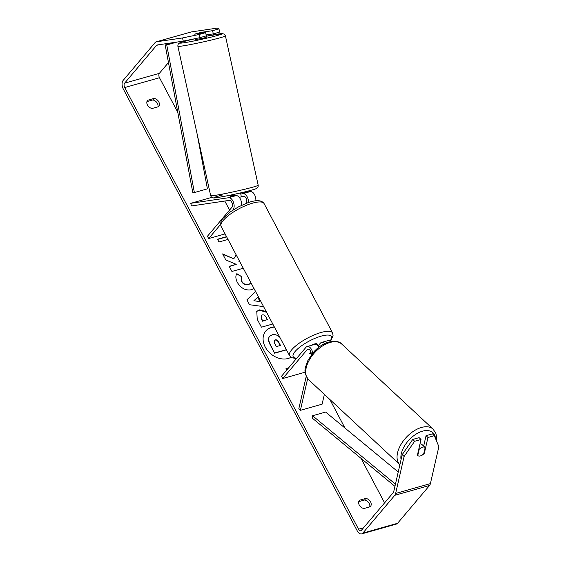 <?xml version="1.0" encoding="UTF-8"?>
<svg xmlns="http://www.w3.org/2000/svg" width="562" height="562" viewBox="0 0 562 562"><rect width="100%" height="100%" fill="white"/><g stroke="black" fill="none" stroke-linecap="round" stroke-linejoin="round"><path stroke-width="0.84" d="M241.407 205.404A6.561 3.695 -105.8 0 0 240.171 198.674A6.561 3.695 -105.8 0 0 236.033 195.632L230.244 196.405M211.811 197.353L190.771 203.311L228.643 197.726A6.561 3.695 74.2 0 1 233.427 202.187A6.561 3.695 74.2 0 1 233.104 209.633L232.436 210.427M190.771 203.311L191.403 205.966L229.275 200.374A3.829 2.157 74.2 0 1 232.071 202.98A3.829 2.157 74.2 0 1 231.874 207.329L207.441 236.244L208.664 238.555L220.543 224.491M240.585 193.012L250.371 191.565A6.561 3.695 74.2 0 1 254.354 194.347A6.561 3.695 74.2 0 1 255.829 200.796M241.281 196.658L243.62 196.314A3.829 2.157 74.2 0 1 246.409 198.92A3.829 2.157 74.2 0 1 246.219 203.261L246.114 203.388M225.081 233.904L208.664 238.555M240.698 193.995L242.981 193.658A6.561 3.695 74.2 0 1 248.467 202.538M206.121 35.912L206.409 37.233L204.132 37.949L195.724 39.572L195.506 38.581M194.649 34.17L205.151 31.964L194.649 34.17L205.608 32.652L199.229 34.458L199.988 37.647L183.268 41.131L182.502 37.949L199.229 34.458M230.258 196.482L230.132 195.899M234.642 195.836L234.487 195.155L230.02 195.871L229.886 195.246M240.564 192.907L241.316 196.798L239.321 197.403M205.151 31.964L205.306 32.694M274.284 326.838A18.441 14.24 40.2 0 0 265.819 330.997A18.441 14.24 40.2 0 0 265.243 347.049A18.441 14.24 40.2 0 0 290.968 357.306M147.708 100.169A5.465 4.222 40.2 0 0 147.623 100.261A5.465 4.222 40.2 0 0 147.455 105.024A5.465 4.222 40.2 0 0 152.112 108.487L158.505 106.675A5.465 4.222 40.2 0 0 158.582 106.583A5.465 4.222 40.2 0 0 158.723 101.757A5.465 4.222 40.2 0 0 154.1 98.357L147.546 100.359M359.518 500.215L365.918 498.403A5.465 4.222 -139.8 0 1 370.534 501.803A5.465 4.222 -139.8 0 1 370.4 506.629A5.465 4.222 -139.8 0 1 370.316 506.72L363.923 508.533A5.465 4.222 -139.8 0 1 359.266 505.069A5.465 4.222 -139.8 0 1 359.441 500.306A5.465 4.222 -139.8 0 1 359.518 500.215L359.364 500.405M423.959 452.789L424.366 453.19L427.963 437.503L426.066 435.662L423.671 446.116M419.041 456.07A5.465 3.239 134.1 0 0 420.495 455.915A5.465 3.239 134.1 0 0 424.366 453.19M236.18 254.867L233.806 258.787L222.629 253.905L225.84 259.981L236.265 264.344L229.212 266.339L231.923 271.46L243.262 268.25M239.77 261.646L239.145 261.372L239.398 260.958M263.571 306.606L249.514 304.723L246.915 299.813L255.57 291.495M414.63 441.282L421.008 439.477L419.112 437.636L412.733 439.442L414.63 441.282L404.106 456.484L402.209 454.644L393.737 491.617A3.281 1.848 74.2 0 1 393.309 492.551L361.352 530.359A3.281 1.848 74.2 0 1 360.783 530.746A3.281 1.848 74.2 0 1 358.542 529.179L124.715 87.56A3.281 1.848 74.2 0 1 124.595 83.197L156.545 45.381A3.281 1.848 74.2 0 1 157.121 45.002A3.281 1.848 74.2 0 1 157.255 44.974L183.268 41.131M384.591 502.864L361.022 458.353M344.977 428.054L329.859 399.491M229.563 210.069L224.779 201.041M202.685 159.313L201.442 156.967M177.761 112.238L159.482 77.711A3.281 1.848 74.2 0 1 159.362 73.348L168.467 62.572M228.01 239.447L218.983 242.004L217.515 239.236L226.549 236.679M286.775 370.035L286.002 368.581L288.629 367.836M272.774 323.993L261.435 327.203L257.241 319.286L256.771 311.383L259.335 309.859L266.135 311.453M254.017 288.559L251.565 289.69C245.784 290.814 241.049 288.418 237.375 282.51C235.562 278.787 235.387 275.83 236.848 273.645L241.695 276.701L241.793 281.316C243.522 284.007 245.833 285.039 248.72 284.421L251.031 282.925M404.106 456.484L395.634 493.457A6.561 3.695 74.2 0 1 394.777 495.319L362.82 533.127A6.561 3.695 74.2 0 1 361.675 533.9A6.561 3.695 74.2 0 1 357.193 530.774L123.373 89.154A6.561 3.695 74.2 0 1 123.127 80.422L155.077 42.614A6.561 3.695 74.2 0 1 156.229 41.841A6.561 3.695 74.2 0 1 156.489 41.785L182.502 37.949M358.753 501.641L364.569 499.997A5.465 4.222 -139.8 0 1 369.74 506.882M157.929 106.836A5.465 4.222 40.2 0 0 152.759 99.952L146.942 101.603M195.492 33.882L201.526 32.308L212.562 30.685L218.941 28.873L217.269 28.1L191.256 31.936L156.489 41.785M205.608 32.652L206.366 35.835L199.988 37.647M218.941 28.873L219.7 32.062L213.321 33.868L212.562 30.685M213.321 33.868L206.149 34.928M427.963 437.503L434.342 435.698L438.873 446.635L430.401 483.608A6.561 3.695 74.2 0 1 429.544 485.47L397.587 523.278A6.561 3.695 74.2 0 1 396.442 524.051L361.675 533.9M156.229 41.841L190.989 31.992A6.561 3.695 74.2 0 1 191.256 31.936M186.949 40.703L187.294 40.295M434.342 435.698L432.445 433.857L426.066 435.662M402.209 454.644L412.733 439.442M421.008 439.477L417.411 455.157A5.465 3.239 134.1 0 0 417.685 455.487A5.465 3.239 134.1 0 0 417.763 455.557A5.465 3.168 133 0 0 420.467 455.894A5.465 3.168 133 0 0 423.741 453.738L425.167 447.514A5.465 3.168 133 0 0 422.462 447.176A5.465 3.168 133 0 0 419.189 449.333L417.763 455.557M365.918 498.403L364.569 499.997M154.1 98.357L152.759 99.952M286.465 349.852L274.628 353.203L269.992 344.45C268.538 341.633 268.102 339.448 268.685 337.881L269.627 336.287L272.149 334.812C274.867 334.179 277.326 334.945 279.518 337.109L279.623 336.926M268.685 337.881L269.521 336.427M274.628 353.203L270.217 344.183C268.762 341.366 268.327 339.181 268.91 337.614M286.374 349.676L274.853 352.936M274.411 327.077A18.441 14.24 40.2 0 0 265.707 331.13M226.641 236.855L217.613 239.412M288.404 368.096L286.093 368.756M259.918 301.38L257.74 297.263L253.912 300.698L259.693 301.646L253.912 300.698M246.936 299.848L255.591 291.53M262.222 314.931L261.253 315.5L261.499 318.535L262.77 320.937L267.364 319.63L266.079 317.207C265.011 315.338 263.74 314.572 262.271 314.917L262.222 314.931M261.154 315.64L261.274 318.802L262.77 320.937M262.545 321.197L267.364 319.63M256.665 311.517L259.11 310.126L266.585 312.296M233.806 258.787L222.875 254.382M240.023 262.131L238.92 261.639L239.37 260.901M236.265 264.344L229.303 266.514M236.679 273.947L241.695 276.701M241.47 276.968L241.569 281.583C243.297 284.274 245.608 285.306 248.502 284.688L250.764 283.248M275.183 339.884L274.277 340.41L274.537 343.263L276.314 346.621L280.494 345.44L278.703 342.054C277.698 340.277 276.525 339.553 275.183 339.884L274.172 340.551M280.178 345.525L278.478 342.314C277.473 340.544 276.3 339.82 274.959 340.151M312.76 353.062A6.561 3.695 -105.8 0 0 307.133 346.529L314.523 344.436A6.561 3.695 74.2 0 1 318.823 347.239M307.133 346.529A6.561 3.695 -105.8 0 0 305.988 347.295L281.548 376.217L282.77 378.521L307.21 349.606A3.829 2.157 -105.8 0 1 307.878 349.157A3.829 2.157 -105.8 0 1 310.428 350.864A3.829 2.157 -105.8 0 1 311.137 354.987L311.095 355.184M331.784 341.394A6.561 3.695 -105.8 0 0 328.861 340.368L321.478 342.462A6.561 3.695 -105.8 0 0 320.326 343.234L318.036 345.946M306.248 376.329L298.808 408.806L300.389 410.337L322.117 404.183L324.365 394.376M310.976 352.184L309.845 353.526A5.465 1.602 152.1 0 0 311.236 353.646A5.465 1.602 -27.9 0 1 309.662 353.35L310.891 351.903M305.187 371.552L304.499 372.367L282.77 378.521M324.562 343.649A6.561 3.695 -105.8 0 0 321.478 342.462M300.389 410.337L307.646 378.662M317.909 345.707A5.465 1.602 152.1 0 0 317.853 345.44L317.116 344.056A5.465 1.602 152.1 0 0 311.222 345.37M318.275 346.403L317.663 345.244A5.465 1.602 152.1 0 1 317.853 345.44M422.926 445.427A5.465 3.168 133 0 0 422.905 445.406L421.929 444.5A5.465 3.168 133 0 0 419.976 443.973M425.167 447.514L422.884 445.385A5.465 3.168 133 0 1 422.905 445.406M418.823 448.996L419.189 449.333M394.946 486.355L312.191 418.044L312.549 415.739L325.588 412.044L398.226 472.01M395.444 484.17L312.549 415.739M173.686 42.55L165.172 44.96L192.794 192.541L194.375 192.548L207.413 188.853L197.213 134.374M177.03 42.052L166.752 44.967L194.375 192.548M179.854 41.637L180.072 42.796M165.172 44.96L166.752 44.967M236.033 195.632L228.643 197.726M234.136 209.338L233.104 209.633M250.371 191.565L242.981 193.658M177.887 46.281A24.328 1.159 -12.4 0 0 190.792 44.503A24.328 1.159 -12.4 0 0 215.295 39.059A24.328 1.159 -12.4 0 0 225.418 35.856L224.442 34.275L222.601 33.608L206.191 36.249A21.595 1.033 167.6 0 1 221.814 33.671A21.595 1.033 167.6 0 1 213.174 36.614A21.595 1.033 167.6 0 1 183.795 42.789A21.595 1.033 167.6 0 1 188.958 40.19A21.595 1.033 167.6 0 1 195.513 38.602L188.867 40.204C177.571 43.204 180.198 42.874 178.864 43.499C178.119 44.082 177.796 45.009 177.887 46.281L210.659 195.646C211.228 197.129 212.162 197.88 213.476 197.894C213.356 198.59 233.321 194.859 247.21 191.298C258.506 188.298 255.879 188.628 257.22 188.003C257.958 187.42 258.281 186.493 258.19 185.221A24.328 1.159 167.6 0 1 248.067 188.418A24.328 1.159 167.6 0 1 223.564 193.869A24.328 1.159 167.6 0 1 210.659 195.646M222.903 194.888A21.595 1.033 -12.4 0 0 217.733 197.487A21.595 1.033 -12.4 0 0 247.118 191.312M363.551 527.76L358.542 529.179M159.482 77.711L124.715 87.56M158.821 44.742L156.545 45.381M159.362 73.348L124.595 83.197M430.401 483.608L395.634 493.457M429.544 485.47L394.777 495.319M397.587 523.278L362.82 533.127M308.686 349.185L307.21 349.606M221.077 226.345C220.262 223.058 221.007 220.297 223.325 218.056L230.525 211.726L238.407 206.907L247.765 202.777C256.216 199.735 261.653 200.002 264.084 203.577A24.328 7.137 152.1 0 0 246.072 205.432A24.328 7.137 152.1 0 0 223.24 220.437A24.328 7.137 152.1 0 0 221.077 226.345L289.563 355.69A24.328 7.137 -27.9 0 1 291.727 349.782A24.328 7.137 -27.9 0 1 314.551 334.776A24.328 7.137 -27.9 0 1 332.563 332.922L333.083 335.732L330.772 340.649M330.421 340.488A21.595 6.337 152.1 0 0 320.059 336.455A21.595 6.337 152.1 0 0 295.12 351.475A21.595 6.337 152.1 0 0 296.799 358.163M308.664 379.757C305.166 375.254 304.154 370.927 305.63 366.782L307.962 360.291L314.102 351.545C318.471 346.916 323.234 343.775 328.391 342.125C335.247 340.748 339.722 341.415 341.822 344.148A24.328 14.092 133 0 0 329.683 342.567A24.328 14.092 133 0 0 309.367 359.884A24.328 14.092 133 0 0 308.664 379.757L399.905 464.704A24.328 14.092 -47 0 1 400.748 444.83A24.328 14.092 -47 0 1 421.015 427.591A24.328 14.092 -47 0 1 433.147 429.171L435.95 433.604L436.618 437.243L436.435 440.748M435.487 438.465A21.595 12.512 133 0 0 422.146 431.286A21.595 12.512 133 0 0 401.064 459.639M258.19 185.221L225.418 35.856M264.084 203.577L332.563 332.922M289.563 355.69L291.594 357.699L296.455 358.577M341.822 344.148L433.147 429.171"/></g></svg>
